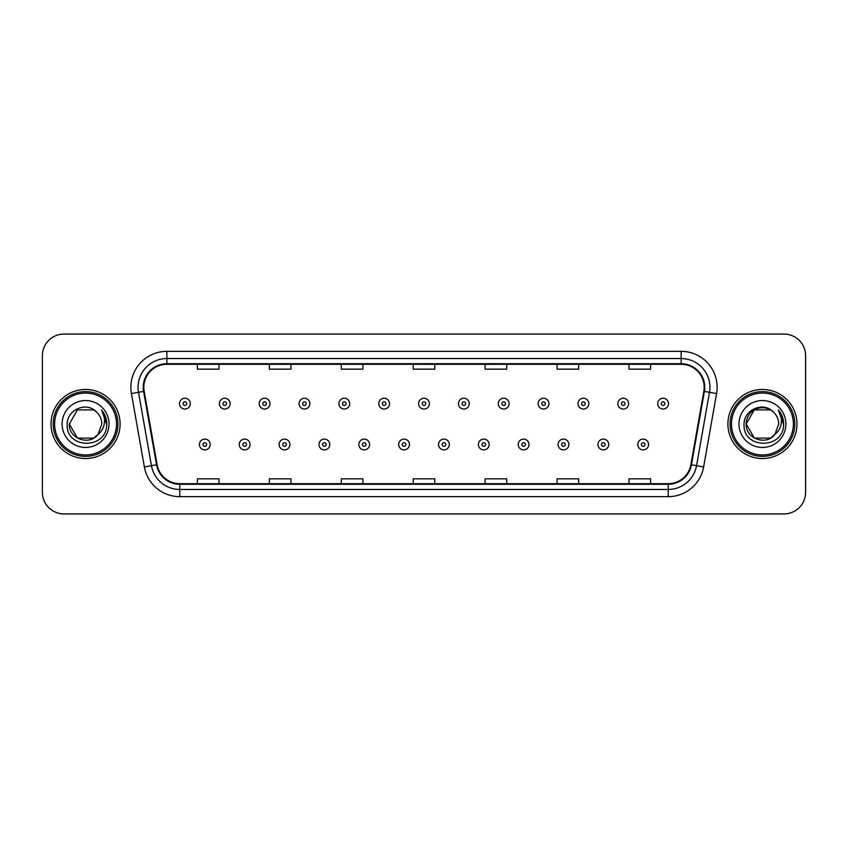 <?xml version="1.0" encoding="UTF-8"?>
<svg xmlns="http://www.w3.org/2000/svg" width="848" height="848" viewBox="0 0 848 848"><rect width="100%" height="100%" fill="white"/><g stroke="black" fill="none" stroke-linecap="round" stroke-linejoin="round"><path stroke-width="1.27" d="M51.028 424A34.524 34.524 0 0 0 85.563 458.524A34.524 34.524 0 0 0 120.087 424A34.524 34.524 0 0 0 85.563 389.476A34.524 34.524 0 0 0 51.028 424A34.524 34.524 0 0 0 85.563 458.524A34.524 34.524 0 0 0 120.087 424A34.524 34.524 0 0 0 85.563 389.476A34.524 34.524 0 0 0 51.028 424M727.913 424A34.524 34.524 0 0 0 762.437 458.524A34.524 34.524 0 0 0 796.972 424A34.524 34.524 0 0 0 762.437 389.476A34.524 34.524 0 0 0 727.913 424A34.524 34.524 0 0 0 762.437 458.524A34.524 34.524 0 0 0 796.972 424A34.524 34.524 0 0 0 762.437 389.476A34.524 34.524 0 0 0 727.913 424M143.821 387.313A23.023 23.023 0 0 1 166.844 364.301L681.156 364.301A23.023 23.023 0 0 1 703.829 391.31L690.887 464.683A23.023 23.023 0 0 1 668.224 483.699L179.776 483.699A23.023 23.023 0 0 1 157.113 464.683L144.171 391.31A23.023 23.023 0 0 1 143.821 387.313M143.248 387.313A23.596 23.596 0 0 0 143.609 391.416L156.541 464.778A23.596 23.596 0 0 0 179.776 484.282L668.224 484.282A23.596 23.596 0 0 0 691.459 464.778L704.391 391.416A23.596 23.596 0 0 0 681.156 363.718L166.844 363.718A23.596 23.596 0 0 0 143.248 387.313M131.419 393.557A35.966 35.966 0 0 1 166.844 351.348L681.156 351.348A35.966 35.966 0 0 1 716.581 393.557L703.639 466.93A35.966 35.966 0 0 1 668.224 496.652L179.776 496.652A35.966 35.966 0 0 1 144.361 466.93L131.419 393.557L138.51 392.306A28.768 28.768 0 0 1 166.844 358.545L681.156 358.545A28.768 28.768 0 0 1 709.49 392.306L696.558 465.679A28.768 28.768 0 0 1 668.224 489.455L179.776 489.455A28.768 28.768 0 0 1 151.442 465.679L138.51 392.306A28.768 28.768 0 0 1 138.065 387.313M805.6 355.662A21.582 21.582 0 0 0 784.018 334.08L63.982 334.08A21.582 21.582 0 0 0 42.4 355.662L42.4 492.338A21.582 21.582 0 0 0 63.982 513.92L784.018 513.92A21.582 21.582 0 0 0 805.6 492.338L805.6 355.662L805.6 492.338M691.459 464.778L696.558 465.679L709.49 392.306L716.581 393.557M413.209 364.301L413.209 369.166L434.791 369.166L434.791 364.301M341.278 364.301L341.278 369.166L362.859 369.166L362.859 364.301M269.346 364.301L269.346 369.166L290.928 369.166L290.928 364.301M197.414 364.301L197.414 369.166L218.996 369.166L218.996 364.301M485.141 364.301L485.141 369.166L506.722 369.166L506.722 364.301M557.072 364.301L557.072 369.166L578.654 369.166L578.654 364.301M629.004 364.301L629.004 369.166L650.586 369.166L650.586 364.301M434.791 483.699L434.791 478.834L413.209 478.834L413.209 483.699M362.859 483.699L362.859 478.834L341.278 478.834L341.278 483.699M290.928 483.699L290.928 478.834L269.346 478.834L269.346 483.699M218.996 483.699L218.996 478.834L197.414 478.834L197.414 483.699M506.722 483.699L506.722 478.834L485.141 478.834L485.141 483.699M578.654 483.699L578.654 478.834L557.072 478.834L557.072 483.699M650.586 483.699L650.586 478.834L629.004 478.834L629.004 483.699M42.4 355.662L42.4 492.338M784.018 334.08L63.982 334.08M63.982 513.92L784.018 513.92M190.291 403.648A5.395 5.395 0 0 1 184.896 409.043A5.395 5.395 0 0 1 179.5 403.648A5.395 5.395 0 0 1 184.896 398.253A5.395 5.395 0 0 1 190.291 403.648A5.395 5.395 0 0 0 184.896 398.253A5.395 5.395 0 0 0 179.5 403.648M199.428 444.5A5.395 5.395 0 0 1 204.824 439.105A5.395 5.395 0 0 1 210.219 444.5A5.395 5.395 0 0 1 204.824 449.896A5.395 5.395 0 0 1 199.428 444.5A5.395 5.395 0 0 0 204.824 449.896A5.395 5.395 0 0 0 210.219 444.5M230.147 403.648A5.395 5.395 0 0 1 224.752 409.043A5.395 5.395 0 0 1 219.356 403.648A5.395 5.395 0 0 1 224.752 398.253A5.395 5.395 0 0 1 230.147 403.648A5.395 5.395 0 0 0 224.752 398.253A5.395 5.395 0 0 0 219.356 403.648M269.993 403.648A5.395 5.395 0 0 1 264.597 409.043A5.395 5.395 0 0 1 259.202 403.648A5.395 5.395 0 0 1 264.597 398.253A5.395 5.395 0 0 1 269.993 403.648A5.395 5.395 0 0 0 264.597 398.253A5.395 5.395 0 0 0 259.202 403.648M309.849 403.648A5.395 5.395 0 0 1 304.453 409.043A5.395 5.395 0 0 1 299.058 403.648A5.395 5.395 0 0 1 304.453 398.253A5.395 5.395 0 0 1 309.849 403.648A5.395 5.395 0 0 0 304.453 398.253A5.395 5.395 0 0 0 299.058 403.648M349.694 403.648A5.395 5.395 0 0 1 344.299 409.043A5.395 5.395 0 0 1 338.903 403.648A5.395 5.395 0 0 1 344.299 398.253A5.395 5.395 0 0 1 349.694 403.648A5.395 5.395 0 0 0 344.299 398.253A5.395 5.395 0 0 0 338.903 403.648M239.274 444.5A5.395 5.395 0 0 1 244.669 439.105A5.395 5.395 0 0 1 250.065 444.5A5.395 5.395 0 0 1 244.669 449.896A5.395 5.395 0 0 1 239.274 444.5A5.395 5.395 0 0 0 244.669 449.896A5.395 5.395 0 0 0 250.065 444.5M279.13 444.5A5.395 5.395 0 0 1 284.525 439.105A5.395 5.395 0 0 1 289.921 444.5A5.395 5.395 0 0 1 284.525 449.896A5.395 5.395 0 0 1 279.13 444.5A5.395 5.395 0 0 0 284.525 449.896A5.395 5.395 0 0 0 289.921 444.5M318.975 444.5A5.395 5.395 0 0 1 324.371 439.105A5.395 5.395 0 0 1 329.766 444.5A5.395 5.395 0 0 1 324.371 449.896A5.395 5.395 0 0 1 318.975 444.5A5.395 5.395 0 0 0 324.371 449.896A5.395 5.395 0 0 0 329.766 444.5M93.693 438.087A16.26 16.26 0 0 0 98.082 434.377L94.488 437.589M116.494 424A30.931 30.931 0 0 0 85.563 393.069A30.931 30.931 0 0 0 54.632 424A30.931 30.931 0 0 0 85.563 454.931A30.931 30.931 0 0 0 116.494 424M117.925 424A32.372 32.372 0 0 0 85.563 391.628A32.372 32.372 0 0 0 53.191 424A32.372 32.372 0 0 0 85.563 456.372A32.372 32.372 0 0 0 117.925 424M77.433 409.913L69.303 424C68.465 438.458 88.955 446.037 97.753 434.759L93.693 438.087L77.433 438.087L69.303 424L77.433 438.087L93.693 438.087L98.082 434.377L93.693 438.087L77.433 438.087L69.303 424L77.433 409.913L93.693 409.913L96.216 411.715C86.231 401.252 67.024 409.87 67.204 424C65.37 449.101 106.074 449.758 106.731 425.219L106.763 424C106.7 418.668 104.929 413.983 101.442 409.944C104.092 414.301 105.025 418.986 104.24 424C103.53 428.187 101.474 431.643 98.082 434.377L94.457 437.61M98.082 434.377L101.824 424C101.728 419.092 99.863 415.001 96.216 411.715M62.105 424A23.458 23.458 0 0 0 85.563 447.458A23.458 23.458 0 0 0 109.01 424A23.458 23.458 0 0 0 85.563 400.542A23.458 23.458 0 0 0 62.105 424M101.601 410.125L106.753 424.615M101.442 409.944L105.682 417.301M770.567 438.087A16.26 16.26 0 0 0 774.955 434.377L770.567 438.087L754.307 438.087L746.176 424L754.307 409.913L770.567 409.913L773.09 411.715C763.115 401.252 743.897 409.87 744.078 424C742.254 449.101 782.958 449.758 783.616 425.219L783.647 424C783.584 418.668 781.814 413.983 778.326 409.944C780.976 414.301 781.909 418.986 781.125 424C780.414 428.187 778.358 431.643 774.955 434.377L774.627 434.759C765.839 446.037 745.35 438.458 746.176 424L754.307 438.087L770.567 438.087L774.955 434.377L771.32 437.621M793.368 424A30.931 30.931 0 0 0 762.437 393.069A30.931 30.931 0 0 0 731.506 424A30.931 30.931 0 0 0 762.437 454.931A30.931 30.931 0 0 0 793.368 424M794.809 424A32.372 32.372 0 0 0 762.437 391.628A32.372 32.372 0 0 0 730.075 424A32.372 32.372 0 0 0 762.437 456.372A32.372 32.372 0 0 0 794.809 424M774.955 434.377L778.697 424C778.612 419.092 776.736 415.001 773.09 411.715M738.99 424A23.458 23.458 0 0 0 762.437 447.458A23.458 23.458 0 0 0 785.895 424A23.458 23.458 0 0 0 762.437 400.542A23.458 23.458 0 0 0 738.99 424M770.567 409.913A16.26 16.26 0 0 0 746.176 424M778.485 410.125L783.637 424.615L778.326 409.944L782.556 417.301M783.647 424L778.326 409.944L783.637 424.615M389.539 403.648A5.395 5.395 0 0 1 384.155 409.043A5.395 5.395 0 0 1 378.759 403.648A5.395 5.395 0 0 1 384.155 398.253A5.395 5.395 0 0 1 389.539 403.648A5.395 5.395 0 0 0 384.155 398.253A5.395 5.395 0 0 0 378.759 403.648M429.395 403.648A5.395 5.395 0 0 1 424 409.043A5.395 5.395 0 0 1 418.605 403.648A5.395 5.395 0 0 1 424 398.253A5.395 5.395 0 0 1 429.395 403.648A5.395 5.395 0 0 0 424 398.253A5.395 5.395 0 0 0 418.605 403.648M469.241 403.648A5.395 5.395 0 0 1 463.845 409.043A5.395 5.395 0 0 1 458.461 403.648A5.395 5.395 0 0 1 463.845 398.253A5.395 5.395 0 0 1 469.241 403.648A5.395 5.395 0 0 0 463.845 398.253A5.395 5.395 0 0 0 458.461 403.648M358.831 444.5A5.395 5.395 0 0 1 364.227 439.105A5.395 5.395 0 0 1 369.622 444.5A5.395 5.395 0 0 1 364.227 449.896A5.395 5.395 0 0 1 358.831 444.5A5.395 5.395 0 0 0 364.227 449.896A5.395 5.395 0 0 0 369.622 444.5M398.677 444.5A5.395 5.395 0 0 1 404.072 439.105A5.395 5.395 0 0 1 409.467 444.5A5.395 5.395 0 0 1 404.072 449.896A5.395 5.395 0 0 1 398.677 444.5A5.395 5.395 0 0 0 404.072 449.896A5.395 5.395 0 0 0 409.467 444.5M438.533 444.5A5.395 5.395 0 0 1 443.928 439.105A5.395 5.395 0 0 1 449.323 444.5A5.395 5.395 0 0 1 443.928 449.896A5.395 5.395 0 0 1 438.533 444.5A5.395 5.395 0 0 0 443.928 449.896A5.395 5.395 0 0 0 449.323 444.5M509.097 403.648A5.395 5.395 0 0 1 503.701 409.043A5.395 5.395 0 0 1 498.306 403.648A5.395 5.395 0 0 1 503.701 398.253A5.395 5.395 0 0 1 509.097 403.648A5.395 5.395 0 0 0 503.701 398.253A5.395 5.395 0 0 0 498.306 403.648M548.942 403.648A5.395 5.395 0 0 1 543.547 409.043A5.395 5.395 0 0 1 538.151 403.648A5.395 5.395 0 0 1 543.547 398.253A5.395 5.395 0 0 1 548.942 403.648A5.395 5.395 0 0 0 543.547 398.253A5.395 5.395 0 0 0 538.151 403.648M588.798 403.648A5.395 5.395 0 0 1 583.403 409.043A5.395 5.395 0 0 1 578.007 403.648A5.395 5.395 0 0 1 583.403 398.253A5.395 5.395 0 0 1 588.798 403.648A5.395 5.395 0 0 0 583.403 398.253A5.395 5.395 0 0 0 578.007 403.648M628.644 403.648A5.395 5.395 0 0 1 623.248 409.043A5.395 5.395 0 0 1 617.853 403.648A5.395 5.395 0 0 1 623.248 398.253A5.395 5.395 0 0 1 628.644 403.648A5.395 5.395 0 0 0 623.248 398.253A5.395 5.395 0 0 0 617.853 403.648M668.5 403.648A5.395 5.395 0 0 1 663.104 409.043A5.395 5.395 0 0 1 657.709 403.648A5.395 5.395 0 0 1 663.104 398.253A5.395 5.395 0 0 1 668.5 403.648A5.395 5.395 0 0 0 663.104 398.253A5.395 5.395 0 0 0 657.709 403.648M478.378 444.5A5.395 5.395 0 0 1 483.773 439.105A5.395 5.395 0 0 1 489.169 444.5A5.395 5.395 0 0 1 483.773 449.896A5.395 5.395 0 0 1 478.378 444.5A5.395 5.395 0 0 0 483.773 449.896A5.395 5.395 0 0 0 489.169 444.5M518.234 444.5A5.395 5.395 0 0 1 523.629 439.105A5.395 5.395 0 0 1 529.025 444.5A5.395 5.395 0 0 1 523.629 449.896A5.395 5.395 0 0 1 518.234 444.5A5.395 5.395 0 0 0 523.629 449.896A5.395 5.395 0 0 0 529.025 444.5M558.079 444.5A5.395 5.395 0 0 1 563.475 439.105A5.395 5.395 0 0 1 568.87 444.5A5.395 5.395 0 0 1 563.475 449.896A5.395 5.395 0 0 1 558.079 444.5A5.395 5.395 0 0 0 563.475 449.896A5.395 5.395 0 0 0 568.87 444.5M597.935 444.5A5.395 5.395 0 0 1 603.331 439.105A5.395 5.395 0 0 1 608.726 444.5A5.395 5.395 0 0 1 603.331 449.896A5.395 5.395 0 0 1 597.935 444.5A5.395 5.395 0 0 0 603.331 449.896A5.395 5.395 0 0 0 608.726 444.5M637.781 444.5A5.395 5.395 0 0 1 643.176 439.105A5.395 5.395 0 0 1 648.572 444.5A5.395 5.395 0 0 1 643.176 449.896A5.395 5.395 0 0 1 637.781 444.5A5.395 5.395 0 0 0 643.176 449.896A5.395 5.395 0 0 0 648.572 444.5M681.156 351.348L681.156 363.718M138.51 392.306L143.609 391.416M179.776 496.652L179.776 484.282M668.224 484.282L668.224 496.652M144.361 466.93L156.541 464.778M704.391 391.416L709.49 392.306M166.844 351.348L166.844 363.718M696.558 465.679L703.639 466.93M183.104 403.648A1.802 1.802 0 0 0 184.896 405.439A1.802 1.802 0 0 0 186.698 403.648A1.802 1.802 0 0 0 184.896 401.846A1.802 1.802 0 0 0 183.104 403.648M206.626 444.5A1.802 1.802 0 0 0 204.824 442.698A1.802 1.802 0 0 0 203.022 444.5A1.802 1.802 0 0 0 204.824 446.302A1.802 1.802 0 0 0 206.626 444.5M222.95 403.648A1.802 1.802 0 0 0 224.752 405.439A1.802 1.802 0 0 0 226.543 403.648A1.802 1.802 0 0 0 224.752 401.846A1.802 1.802 0 0 0 222.95 403.648M262.795 403.648A1.802 1.802 0 0 0 264.597 405.439A1.802 1.802 0 0 0 266.399 403.648A1.802 1.802 0 0 0 264.597 401.846A1.802 1.802 0 0 0 262.795 403.648M302.651 403.648A1.802 1.802 0 0 0 304.453 405.439A1.802 1.802 0 0 0 306.245 403.648A1.802 1.802 0 0 0 304.453 401.846A1.802 1.802 0 0 0 302.651 403.648M342.497 403.648A1.802 1.802 0 0 0 344.299 405.439A1.802 1.802 0 0 0 346.101 403.648A1.802 1.802 0 0 0 344.299 401.846A1.802 1.802 0 0 0 342.497 403.648M246.471 444.5A1.802 1.802 0 0 0 244.669 442.698A1.802 1.802 0 0 0 242.878 444.5A1.802 1.802 0 0 0 244.669 446.302A1.802 1.802 0 0 0 246.471 444.5M286.317 444.5A1.802 1.802 0 0 0 284.525 442.698A1.802 1.802 0 0 0 282.723 444.5A1.802 1.802 0 0 0 284.525 446.302A1.802 1.802 0 0 0 286.317 444.5M326.173 444.5A1.802 1.802 0 0 0 324.371 442.698A1.802 1.802 0 0 0 322.579 444.5A1.802 1.802 0 0 0 324.371 446.302A1.802 1.802 0 0 0 326.173 444.5M382.353 403.648A1.802 1.802 0 0 0 384.155 405.439A1.802 1.802 0 0 0 385.946 403.648A1.802 1.802 0 0 0 384.155 401.846A1.802 1.802 0 0 0 382.353 403.648M422.198 403.648A1.802 1.802 0 0 0 424 405.439A1.802 1.802 0 0 0 425.802 403.648A1.802 1.802 0 0 0 424 401.846A1.802 1.802 0 0 0 422.198 403.648M462.054 403.648A1.802 1.802 0 0 0 463.845 405.439A1.802 1.802 0 0 0 465.647 403.648A1.802 1.802 0 0 0 463.845 401.846A1.802 1.802 0 0 0 462.054 403.648M366.018 444.5A1.802 1.802 0 0 0 364.227 442.698A1.802 1.802 0 0 0 362.425 444.5A1.802 1.802 0 0 0 364.227 446.302A1.802 1.802 0 0 0 366.018 444.5M405.874 444.5A1.802 1.802 0 0 0 404.072 442.698A1.802 1.802 0 0 0 402.281 444.5A1.802 1.802 0 0 0 404.072 446.302A1.802 1.802 0 0 0 405.874 444.5M445.719 444.5A1.802 1.802 0 0 0 443.928 442.698A1.802 1.802 0 0 0 442.126 444.5A1.802 1.802 0 0 0 443.928 446.302A1.802 1.802 0 0 0 445.719 444.5M501.899 403.648A1.802 1.802 0 0 0 503.701 405.439A1.802 1.802 0 0 0 505.503 403.648A1.802 1.802 0 0 0 503.701 401.846A1.802 1.802 0 0 0 501.899 403.648M541.755 403.648A1.802 1.802 0 0 0 543.547 405.439A1.802 1.802 0 0 0 545.349 403.648A1.802 1.802 0 0 0 543.547 401.846A1.802 1.802 0 0 0 541.755 403.648M581.601 403.648A1.802 1.802 0 0 0 583.403 405.439A1.802 1.802 0 0 0 585.205 403.648A1.802 1.802 0 0 0 583.403 401.846A1.802 1.802 0 0 0 581.601 403.648M621.457 403.648A1.802 1.802 0 0 0 623.248 405.439A1.802 1.802 0 0 0 625.05 403.648A1.802 1.802 0 0 0 623.248 401.846A1.802 1.802 0 0 0 621.457 403.648M661.302 403.648A1.802 1.802 0 0 0 663.104 405.439A1.802 1.802 0 0 0 664.896 403.648A1.802 1.802 0 0 0 663.104 401.846A1.802 1.802 0 0 0 661.302 403.648M485.575 444.5A1.802 1.802 0 0 0 483.773 442.698A1.802 1.802 0 0 0 481.982 444.5A1.802 1.802 0 0 0 483.773 446.302A1.802 1.802 0 0 0 485.575 444.5M525.421 444.5A1.802 1.802 0 0 0 523.629 442.698A1.802 1.802 0 0 0 521.827 444.5A1.802 1.802 0 0 0 523.629 446.302A1.802 1.802 0 0 0 525.421 444.5M565.277 444.5A1.802 1.802 0 0 0 563.475 442.698A1.802 1.802 0 0 0 561.683 444.5A1.802 1.802 0 0 0 563.475 446.302A1.802 1.802 0 0 0 565.277 444.5M605.122 444.5A1.802 1.802 0 0 0 603.331 442.698A1.802 1.802 0 0 0 601.529 444.5A1.802 1.802 0 0 0 603.331 446.302A1.802 1.802 0 0 0 605.122 444.5M644.978 444.5A1.802 1.802 0 0 0 643.176 442.698A1.802 1.802 0 0 0 641.374 444.5A1.802 1.802 0 0 0 643.176 446.302A1.802 1.802 0 0 0 644.978 444.5"/></g></svg>
